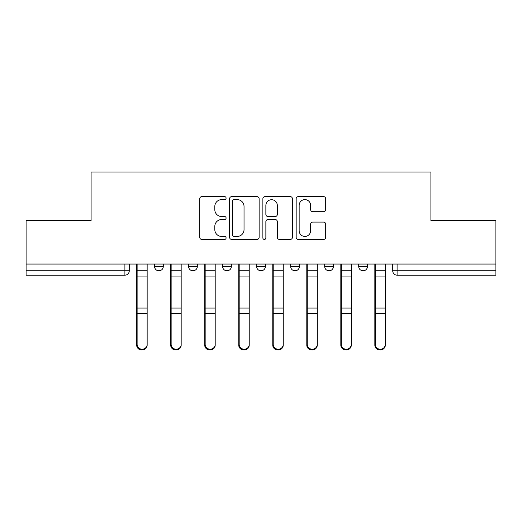 <?xml version="1.0" encoding="UTF-8"?>
<svg xmlns="http://www.w3.org/2000/svg" width="522" height="522" viewBox="0 0 522 522"><rect width="100%" height="100%" fill="white"/><g stroke="black" fill="none" stroke-linecap="round" stroke-linejoin="round"><path stroke-width="0.78" d="M226.104 198.125A1.501 1.501 0 0 0 224.604 196.624L201.857 196.624A2.14 2.14 0 0 0 199.717 198.765L199.717 237.301A2.14 2.14 0 0 0 201.857 239.441L224.604 239.441A1.501 1.501 0 0 0 226.104 237.941A1.501 1.501 0 0 0 224.604 236.446L221.661 236.446A6.851 6.851 0 0 1 214.81 229.595L214.81 226.385A6.851 6.851 0 0 1 221.661 219.534L224.604 219.534A1.501 1.501 0 0 0 226.104 218.033A1.501 1.501 0 0 0 224.604 216.532L221.661 216.532A6.851 6.851 0 0 1 214.81 209.681L214.81 206.471A6.851 6.851 0 0 1 221.661 199.619L224.604 199.619A1.501 1.501 0 0 0 226.104 198.125M358.712 264.054L358.712 266.455L367.436 266.455A4.365 4.365 0 0 1 363.071 270.814A4.365 4.365 0 0 1 358.712 266.455L358.712 264.054M324.684 264.054L324.684 266.455L333.408 266.455A4.365 4.365 0 0 1 329.049 270.814A4.365 4.365 0 0 1 324.684 266.455L324.684 264.054M256.635 264.054L256.635 266.455L265.365 266.455A4.365 4.365 0 0 1 261 270.814A4.365 4.365 0 0 1 256.635 266.455L256.635 264.054M323.568 211.717A2.14 2.14 0 0 0 325.708 209.576L325.708 198.765A2.14 2.14 0 0 0 323.568 196.624L298.303 196.624A2.14 2.14 0 0 0 296.163 198.765L296.163 237.301A2.14 2.14 0 0 0 298.303 239.441L323.568 239.441A2.14 2.14 0 0 0 325.708 237.301L325.708 224.245A2.14 2.14 0 0 0 323.568 222.098L312.756 222.098A2.14 2.14 0 0 0 310.616 224.245L310.616 230.717A5.729 5.729 0 0 1 304.887 236.446A5.729 5.729 0 0 1 299.158 230.717L299.158 205.348A5.729 5.729 0 0 1 304.887 199.619A5.729 5.729 0 0 1 310.616 205.348L310.616 209.576A2.14 2.14 0 0 0 312.756 211.717L323.568 211.717M26.1 264.054L26.1 220.649L91.096 220.649L91.096 172.012L430.904 172.012L430.904 220.649L495.9 220.649L495.9 264.054L26.1 264.054L26.1 270.814L129.267 270.814L129.267 264.054L129.267 270.814A4.365 4.365 0 0 1 124.902 275.179L26.1 275.179L26.1 270.814M259.127 198.765A2.14 2.14 0 0 0 256.987 196.624L231.722 196.624A2.14 2.14 0 0 0 229.582 198.765L229.582 237.301A2.14 2.14 0 0 0 231.722 239.441L256.987 239.441A2.14 2.14 0 0 0 259.127 237.301L259.127 198.765M265.013 196.624L290.278 196.624A2.14 2.14 0 0 1 292.418 198.765L292.418 237.301A2.14 2.14 0 0 1 290.278 239.441L279.466 239.441A2.14 2.14 0 0 1 277.326 237.301L277.326 221.674A2.14 2.14 0 0 0 275.185 219.534L268.014 219.534A2.14 2.14 0 0 0 265.868 221.674L265.868 237.941A1.501 1.501 0 0 1 264.373 239.441A1.501 1.501 0 0 1 262.873 237.941L262.873 198.765A2.14 2.14 0 0 1 265.013 196.624M392.733 264.054L392.733 270.814L495.9 270.814L495.9 275.179L397.098 275.179A4.365 4.365 0 0 1 392.733 270.814M495.9 264.054L495.9 270.814M367.436 264.054L367.436 266.455L367.436 264.054M333.408 266.455L333.408 264.054L333.408 266.455A4.365 4.365 0 0 1 329.049 270.814M299.387 264.054L299.387 266.455A4.365 4.365 0 0 1 295.021 270.814A4.365 4.365 0 0 1 290.663 266.455A4.365 4.365 0 0 0 295.021 270.814A4.365 4.365 0 0 0 299.387 266.455L299.387 264.054M290.663 264.054L290.663 266.455L299.387 266.455M265.365 264.054L265.365 266.455M231.337 264.054L231.337 266.455A4.365 4.365 0 0 1 226.979 270.814A4.365 4.365 0 0 1 222.613 266.455A4.365 4.365 0 0 0 226.979 270.814A4.365 4.365 0 0 0 231.337 266.455L222.613 266.455L222.613 264.054M188.592 264.054L188.592 266.455L197.316 266.455L197.316 264.054L197.316 266.455A4.365 4.365 0 0 1 192.951 270.814A4.365 4.365 0 0 1 188.592 266.455A4.365 4.365 0 0 0 192.951 270.814M154.564 264.054L154.564 266.455L163.288 266.455L163.288 264.054L163.288 266.455A4.365 4.365 0 0 1 158.929 270.814A4.365 4.365 0 0 1 154.564 266.455A4.365 4.365 0 0 0 158.929 270.814M234.078 199.619A1.501 1.501 0 0 0 232.577 201.12L232.577 234.946A1.501 1.501 0 0 0 234.078 236.446L237.184 236.446A6.851 6.851 0 0 0 244.035 229.595L244.035 206.471A6.851 6.851 0 0 0 237.184 199.619L234.078 199.619M277.326 205.453A5.729 5.729 0 0 0 271.597 199.73A5.729 5.729 0 0 0 265.868 205.453L265.868 214.392A2.14 2.14 0 0 0 268.014 216.532L275.185 216.532A2.14 2.14 0 0 0 277.326 214.392L277.326 205.453M136.679 264.054L136.679 345.153A5.018 4.835 180 0 0 141.912 349.981M147.152 344.396L147.152 345.153A5.018 4.835 180 0 1 142.134 349.988A5.018 4.835 180 0 1 137.116 345.153L137.116 344.396A5.018 4.835 0 0 0 142.134 349.231A5.018 4.835 0 0 0 147.152 344.396L147.152 313.324L137.116 313.324L137.116 344.396M137.116 264.054L137.116 313.324M147.152 264.054L147.152 313.324M170.707 264.054L170.707 345.153A5.018 4.835 180 0 0 175.94 349.981M204.728 264.054L204.728 345.153A5.018 4.835 180 0 0 209.961 349.981M181.173 344.396L181.173 345.153A5.018 4.835 180 0 1 176.155 349.988A5.018 4.835 180 0 1 171.138 345.153L171.138 344.396A5.018 4.835 0 0 0 176.155 349.231A5.018 4.835 0 0 0 181.173 344.396L181.173 313.324L171.138 313.324L171.138 344.396M171.138 264.054L171.138 313.324M181.173 264.054L181.173 313.324M215.201 344.396L215.201 345.153A5.018 4.835 180 0 1 210.183 349.988A5.018 4.835 180 0 1 205.166 345.153L205.166 344.396A5.018 4.835 0 0 0 210.183 349.231A5.018 4.835 0 0 0 215.201 344.396L215.201 313.324L205.166 313.324L205.166 344.396M205.166 264.054L205.166 313.324M215.201 264.054L215.201 313.324M238.756 264.054L238.756 345.153A5.018 4.835 180 0 0 243.989 349.981M272.778 264.054L272.778 345.153A5.018 4.835 180 0 0 278.011 349.981M306.799 264.054L306.799 345.153A5.018 4.835 180 0 0 312.039 349.981M249.222 344.396L249.222 345.153A5.018 4.835 180 0 1 244.205 349.988A5.018 4.835 180 0 1 239.187 345.153L239.187 344.396A5.018 4.835 0 0 0 244.205 349.231A5.018 4.835 0 0 0 249.222 344.396L249.222 313.324L239.187 313.324L239.187 344.396M239.187 264.054L239.187 313.324M249.222 264.054L249.222 313.324M283.244 344.396L283.244 345.153A5.018 4.835 180 0 1 278.233 349.988A5.018 4.835 180 0 1 273.215 345.153L273.215 344.396A5.018 4.835 0 0 0 278.233 349.231A5.018 4.835 0 0 0 283.244 344.396L283.244 313.324L273.215 313.324L273.215 344.396M273.215 264.054L273.215 313.324M283.244 264.054L283.244 313.324M317.272 344.396L317.272 345.153A5.018 4.835 180 0 1 312.254 349.988A5.018 4.835 180 0 1 307.236 345.153L307.236 344.396A5.018 4.835 0 0 0 312.254 349.231A5.018 4.835 0 0 0 317.272 344.396L317.272 313.324L307.236 313.324L307.236 344.396M307.236 264.054L307.236 313.324M317.272 264.054L317.272 313.324M340.827 264.054L340.827 345.153A5.018 4.835 180 0 0 346.06 349.981M351.293 344.396L351.293 345.153A5.018 4.835 180 0 1 346.282 349.988A5.018 4.835 180 0 1 341.264 345.153L341.264 344.396A5.018 4.835 0 0 0 346.282 349.231A5.018 4.835 0 0 0 351.293 344.396L351.293 313.324L341.264 313.324L341.264 344.396M341.264 264.054L341.264 313.324M351.293 264.054L351.293 313.324M374.848 264.054L374.848 345.153A5.018 4.835 180 0 0 380.088 349.981M385.321 344.396L385.321 345.153A5.018 4.835 180 0 1 380.303 349.988A5.018 4.835 180 0 1 375.285 345.153L375.285 344.396A5.018 4.835 0 0 0 380.303 349.231A5.018 4.835 0 0 0 385.321 344.396L385.321 313.324L375.285 313.324L375.285 344.396M375.285 264.054L375.285 313.324M385.321 264.054L385.321 313.324M124.902 264.054L124.902 275.179M397.098 264.054L397.098 275.179M136.679 270.814L147.152 270.814M136.679 314.081L137.116 314.081M136.679 306.982L137.116 306.982M136.679 274.996L137.116 274.996M147.152 308.071L137.116 308.071M147.152 276.079L137.116 276.079M170.707 270.814L181.173 270.814M170.707 314.081L171.138 314.081M170.707 306.982L171.138 306.982M170.707 274.996L171.138 274.996M204.728 270.814L215.201 270.814M204.728 314.081L205.166 314.081M204.728 306.982L205.166 306.982M204.728 274.996L205.166 274.996M181.173 308.071L171.138 308.071M181.173 276.079L171.138 276.079M215.201 308.071L205.166 308.071M215.201 276.079L205.166 276.079M238.756 270.814L249.222 270.814M238.756 314.081L239.187 314.081M238.756 306.982L239.187 306.982M238.756 274.996L239.187 274.996M272.778 270.814L283.244 270.814M272.778 314.081L273.215 314.081M272.778 306.982L273.215 306.982M272.778 274.996L273.215 274.996M306.799 270.814L317.272 270.814M306.799 314.081L307.236 314.081M306.799 306.982L307.236 306.982M306.799 274.996L307.236 274.996M249.222 308.071L239.187 308.071M249.222 276.079L239.187 276.079M283.244 308.071L273.215 308.071M283.244 276.079L273.215 276.079M317.272 308.071L307.236 308.071M317.272 276.079L307.236 276.079M340.827 270.814L351.293 270.814M340.827 314.081L341.264 314.081M340.827 306.982L341.264 306.982M340.827 274.996L341.264 274.996M351.293 308.071L341.264 308.071M351.293 276.079L341.264 276.079M374.848 270.814L385.321 270.814M374.848 314.081L375.285 314.081M374.848 306.982L375.285 306.982M374.848 274.996L375.285 274.996M385.321 308.071L375.285 308.071M385.321 276.079L375.285 276.079"/></g></svg>
